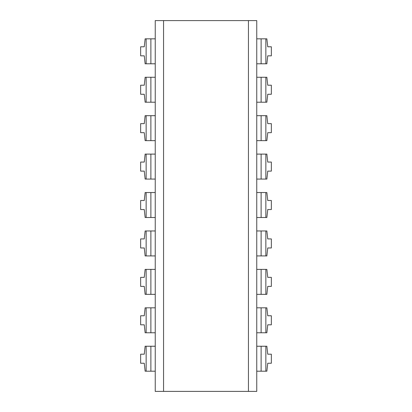 <?xml version="1.0" encoding="UTF-8"?>
<svg xmlns="http://www.w3.org/2000/svg" width="412" height="412" viewBox="0 0 412 412"><rect width="100%" height="100%" fill="white"/><g stroke="black" fill="none" stroke-linecap="round" stroke-linejoin="round"><path stroke-width="0.62" d="M163.559 20.6L155.242 20.6L155.242 391.4L163.559 391.4L163.559 20.6L248.441 20.6L248.441 391.4L163.559 391.4M248.441 391.4L256.758 391.4L256.758 20.6L248.441 20.6M261.12 63.793L261.12 38.831L266.858 38.831L267.748 46.788L271.353 46.788L271.353 55.836L267.748 55.836L266.858 63.793L256.758 63.793M261.12 38.831L256.758 38.831M155.242 63.793L146.142 63.793L146.142 38.831L155.242 38.831M146.142 38.831L145.142 38.831L144.252 46.788L140.647 46.788L140.647 55.836L144.252 55.836L145.142 63.793L146.142 63.793M261.12 102.217L261.12 77.255L266.858 77.255L267.748 85.212L271.353 85.212L271.353 94.26L267.748 94.26L266.858 102.217L256.758 102.217M261.12 77.255L256.758 77.255M155.242 102.217L146.142 102.217L146.142 77.255L155.242 77.255M146.142 77.255L145.142 77.255L144.252 85.212L140.647 85.212L140.647 94.26L144.252 94.26L145.142 102.217L146.142 102.217M261.12 140.647L261.12 115.684L266.858 115.684L267.748 123.641L271.353 123.641L271.353 132.685L267.748 132.685L266.858 140.647L256.758 140.647M261.12 115.684L256.758 115.684M155.242 140.647L146.142 140.647L146.142 115.684L155.242 115.684M146.142 115.684L145.142 115.684L144.252 123.641L140.647 123.641L140.647 132.685L144.252 132.685L145.142 140.647L146.142 140.647M261.12 179.071L261.12 154.109L266.858 154.109L267.748 162.065L271.353 162.065L271.353 171.114L267.748 171.114L266.858 179.071L256.758 179.071M261.12 154.109L256.758 154.109M155.242 179.071L146.142 179.071L146.142 154.109L155.242 154.109M146.142 154.109L145.142 154.109L144.252 162.065L140.647 162.065L140.647 171.114L144.252 171.114L145.142 179.071L146.142 179.071M261.12 217.5L261.12 192.538L266.858 192.538L267.748 200.495L271.353 200.495L271.353 209.538L267.748 209.538L266.858 217.5L256.758 217.5M261.12 192.538L256.758 192.538M155.242 217.5L146.142 217.5L146.142 192.538L155.242 192.538M146.142 192.538L145.142 192.538L144.252 200.495L140.647 200.495L140.647 209.538L144.252 209.538L145.142 217.5L146.142 217.5M261.12 255.924L261.12 230.962L266.858 230.962L267.748 238.919L271.353 238.919L271.353 247.967L267.748 247.967L266.858 255.924L256.758 255.924M261.12 230.962L256.758 230.962M155.242 255.924L146.142 255.924L146.142 230.962L155.242 230.962M146.142 230.962L145.142 230.962L144.252 238.919L140.647 238.919L140.647 247.967L144.252 247.967L145.142 255.924L146.142 255.924M261.12 294.348L261.12 269.386L266.858 269.386L267.748 277.348L271.353 277.348L271.353 286.392L267.748 286.392L266.858 294.348L256.758 294.348M261.12 269.386L256.758 269.386M155.242 294.348L146.142 294.348L146.142 269.386L155.242 269.386M146.142 269.386L145.142 269.386L144.252 277.348L140.647 277.348L140.647 286.392L144.252 286.392L145.142 294.348L146.142 294.348M261.12 332.778L261.12 307.816L266.858 307.816L267.748 315.772L271.353 315.772L271.353 324.821L267.748 324.821L266.858 332.778L256.758 332.778M261.12 307.816L256.758 307.816M155.242 332.778L146.142 332.778L146.142 307.816L155.242 307.816M146.142 307.816L145.142 307.816L144.252 315.772L140.647 315.772L140.647 324.821L144.252 324.821L145.142 332.778L146.142 332.778M261.12 371.202L261.12 346.24L266.858 346.24L267.748 354.202L271.353 354.202L271.353 363.245L267.748 363.245L266.858 371.202L256.758 371.202M261.12 346.24L256.758 346.24M155.242 371.202L146.142 371.202L146.142 346.24L155.242 346.24M146.142 346.24L145.142 346.24L144.252 354.202L140.647 354.202L140.647 363.245L144.252 363.245L145.142 371.202L146.142 371.202M265.858 63.793L265.858 38.831M150.88 63.793L150.88 38.831M265.858 102.217L265.858 77.255M150.88 102.217L150.88 77.255M265.858 140.647L265.858 115.684M150.88 140.647L150.88 115.684M265.858 179.071L265.858 154.109M150.88 179.071L150.88 154.109M265.858 217.5L265.858 192.538M150.88 217.5L150.88 192.538M265.858 255.924L265.858 230.962M150.88 255.924L150.88 230.962M265.858 294.348L265.858 269.386M150.88 294.348L150.88 269.386M265.858 332.778L265.858 307.816M150.88 332.778L150.88 307.816M265.858 371.202L265.858 346.24M150.88 371.202L150.88 346.24"/></g></svg>
